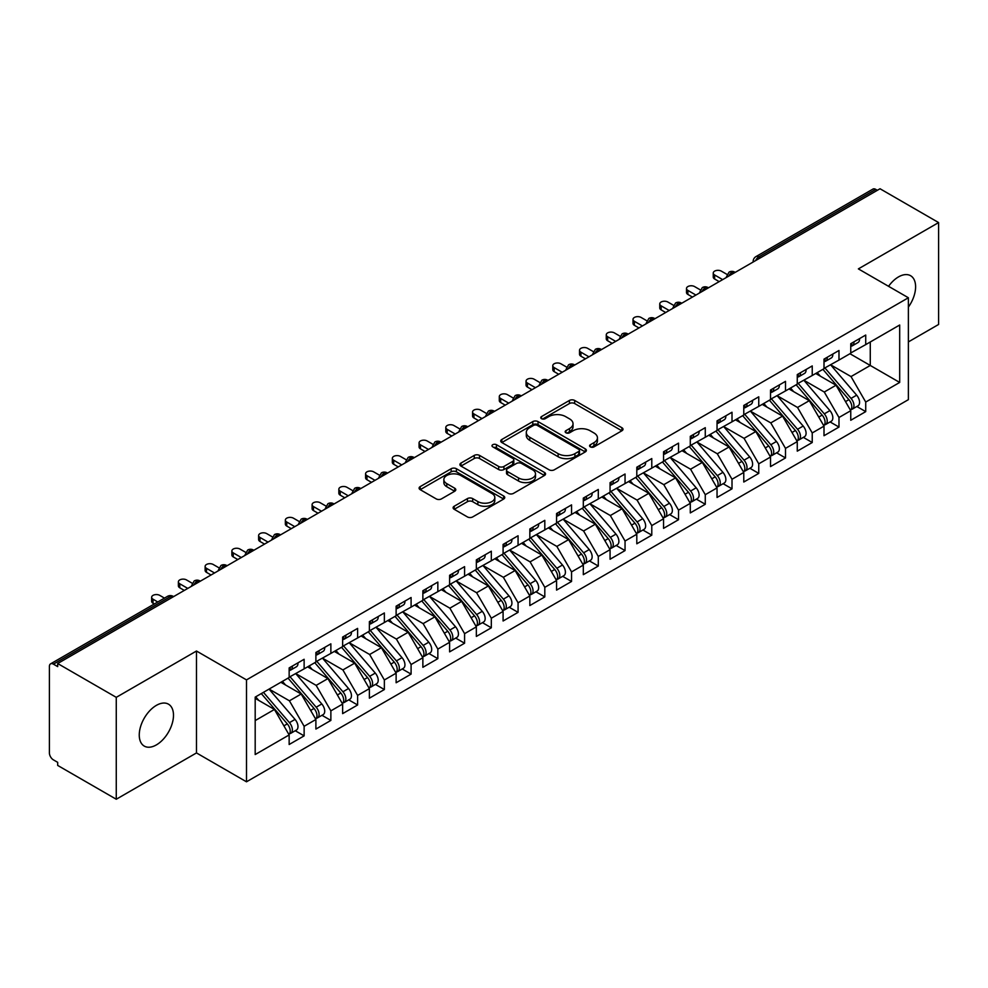 <?xml version="1.0" encoding="UTF-8"?>
<svg xmlns="http://www.w3.org/2000/svg" width="988" height="988" viewBox="0 0 988 988"><rect width="100%" height="100%" fill="white"/><g stroke="black" fill="none" stroke-linecap="round" stroke-linejoin="round"><path stroke-width="1.48" d="M590.355 446.872A2.594 1.494 0 0 0 594.023 446.872L621.909 430.768A3.717 2.149 0 0 0 623.008 429.261A3.717 2.149 0 0 0 621.909 427.742L574.67 400.461A3.717 2.149 0 0 0 569.409 400.461L541.523 416.566A2.594 1.494 0 0 0 540.769 417.628A2.594 1.494 0 0 0 541.523 418.69A2.594 1.494 0 0 0 545.203 418.69L548.809 416.603A11.881 6.854 0 0 1 565.605 416.603L569.545 418.875A11.881 6.854 0 0 1 573.028 423.729A11.881 6.854 0 0 1 569.545 428.57L565.939 430.657A2.594 1.494 0 0 0 565.173 431.719A2.594 1.494 0 0 0 565.939 432.781A2.594 1.494 0 0 0 569.607 432.781L573.225 430.694A11.881 6.854 0 0 1 590.021 430.694L593.961 432.966A11.881 6.854 0 0 1 597.444 437.82A11.881 6.854 0 0 1 593.961 442.673L590.355 444.748A2.594 1.494 0 0 0 589.589 445.81A2.594 1.494 0 0 0 590.355 446.872L590.355 444.748M156.376 744.903A24.206 13.98 120 0 0 172.184 723.574A24.206 13.98 120 0 0 168.479 704.172A24.206 13.98 120 0 0 156.376 705.37A24.206 13.98 120 0 0 140.555 726.699A24.206 13.98 120 0 0 144.273 746.101A24.206 13.98 120 0 0 156.376 744.903M908.38 307.095A24.206 13.98 120 0 0 910.59 275.714A24.206 13.98 120 0 0 898.487 276.912A24.206 13.98 120 0 0 888.558 286.31M454.184 506.251A3.717 2.149 0 0 0 453.097 507.758A3.717 2.149 0 0 0 454.184 509.277L467.435 516.934A3.717 2.149 0 0 0 472.684 516.934L503.658 499.051A3.717 2.149 0 0 0 504.745 497.532A3.717 2.149 0 0 0 503.658 496.013L456.407 468.732A3.717 2.149 0 0 0 451.158 468.732L420.184 486.615A3.717 2.149 0 0 0 419.097 488.134A3.717 2.149 0 0 0 420.184 489.653L436.202 498.891A3.717 2.149 0 0 0 441.451 498.891L454.702 491.246A3.717 2.149 0 0 0 455.789 489.727A3.717 2.149 0 0 0 454.702 488.208L446.761 483.626A9.929 5.73 0 0 1 443.859 479.575A9.929 5.73 0 0 1 449.985 474.277A9.929 5.73 0 0 1 460.803 475.524L491.913 493.481A9.929 5.73 0 0 1 494.815 497.532A9.929 5.73 0 0 1 488.69 502.83A9.929 5.73 0 0 1 477.871 501.583L472.684 498.594A3.717 2.149 0 0 0 467.435 498.594L454.184 506.251L454.184 509.277M908.38 341.922L938.6 324.472L938.6 222.572L880.036 188.757L57.687 663.528L57.687 666.616L53.414 664.146A5.669 3.273 -120 0 0 50.573 663.862A5.669 3.273 -120 0 0 49.4 666.468L49.4 752.93A5.669 3.273 -120 0 0 53.414 759.871L57.687 762.341L57.687 765.428L116.263 799.243L196.489 752.93L246.494 781.804L246.494 679.892L196.489 651.018L116.263 697.343L57.687 663.528M938.6 222.572L858.374 268.884L908.38 297.759L246.494 679.892M549.069 469.794A3.717 2.149 0 0 0 554.317 469.794L585.291 451.911A3.717 2.149 0 0 0 586.378 450.405A3.717 2.149 0 0 0 585.291 448.885L538.052 421.604A3.717 2.149 0 0 0 532.791 421.604L501.818 439.487A3.717 2.149 0 0 0 500.731 441.006A3.717 2.149 0 0 0 501.818 442.513L549.069 469.794M493.802 447.441A2.594 1.494 0 0 1 496.445 447.799L496.445 444.711L544.474 472.449A3.717 2.149 0 0 1 545.561 473.968A3.717 2.149 0 0 1 544.474 475.475L513.501 493.37A3.717 2.149 0 0 1 508.252 493.37L461.001 466.089L474.265 458.494L474.265 455.406L461.001 463.051A3.717 2.149 0 0 0 459.914 464.57A3.717 2.149 0 0 0 461.001 466.089L461.001 463.051M474.265 458.494A3.717 2.149 0 0 1 479.513 458.494L479.513 455.406A3.717 2.149 0 0 0 474.265 455.406M479.513 455.406L498.668 466.46A3.717 2.149 0 0 0 503.917 466.46L512.71 461.384A3.717 2.149 0 0 0 513.797 459.877A3.717 2.149 0 0 0 512.71 458.358L492.765 446.835A2.594 1.494 0 0 1 491.999 445.773A2.594 1.494 0 0 1 493.605 444.39A2.594 1.494 0 0 1 496.445 444.711M246.494 781.804L908.38 399.658L908.38 297.759M849.952 353.729L899.685 382.442L899.685 325.015L865.723 344.614L865.723 335.043L850.754 343.688L850.754 353.259L838.985 360.064L838.985 350.481L824.004 359.138L824.004 368.709L812.235 375.502L812.235 365.931L797.267 374.576L797.267 384.147L785.497 390.939L785.497 381.368L770.517 390.013L770.517 399.584L758.759 406.377L758.759 396.806L743.779 405.451L743.779 415.022L732.009 421.814L732.009 412.243L717.041 420.888L717.041 430.459L705.271 437.264L705.271 427.681L690.291 436.326L690.291 445.909L678.521 452.702L678.521 443.13L663.553 451.775L663.553 461.347L651.784 468.139L651.784 458.568L636.803 467.213L636.803 476.784L625.046 483.577L625.046 474.005L610.065 482.65L610.065 492.222L598.296 499.014L598.296 489.443L583.315 498.088L583.315 507.659L571.558 514.452L571.558 504.88L556.577 513.525L556.577 523.109L544.808 529.901L544.808 520.33L529.84 528.975L529.84 538.546L518.07 545.339L518.07 535.768L503.09 544.413L503.09 553.984L491.32 560.776L491.32 551.205L476.352 559.85L476.352 569.421L464.582 576.214L464.582 566.643L449.602 575.288L449.602 584.859L437.845 591.651L437.845 582.08L422.864 590.725L422.864 600.309L411.094 607.101L411.094 597.518L396.126 606.175L396.126 615.746L384.357 622.539L384.357 612.968L369.376 621.613L369.376 631.184L357.607 637.976L357.607 628.405L342.638 637.05L342.638 646.621L330.869 653.414L330.869 643.843L315.888 652.488L315.888 662.059L304.131 668.851L304.131 659.28L289.151 667.925L289.151 677.496L255.188 697.108L255.188 754.548L289.151 734.936L274.442 709.458L255.188 698.343M899.685 382.442L865.723 402.054L851.014 376.576L830.698 364.844M856.843 406.5L865.723 411.626L865.723 402.054M865.723 411.626L850.754 420.271L850.754 410.699L838.985 417.492L824.276 392.026L803.948 380.281M830.093 421.938L838.985 427.063L838.985 417.492M838.985 427.063L824.004 435.72L824.004 426.137L812.235 432.942L797.526 407.464L777.21 395.731L803.17 426.05L797.551 429.286A7.558 4.372 60 0 1 800.478 436.486A7.558 4.372 60 0 1 798.909 439.944A7.558 4.372 60 0 1 797.687 440.29M803.355 437.375L812.235 442.513L812.235 432.942M812.235 442.513L797.267 451.158L797.267 441.587L785.497 448.379L770.788 422.901L750.46 411.169L776.42 441.488L770.813 444.736A7.558 4.372 60 0 1 773.728 451.924A7.558 4.372 60 0 1 772.159 455.382A7.558 4.372 60 0 1 770.936 455.727M776.605 452.813L785.497 457.95L785.497 448.379M785.497 457.95L770.517 466.595L770.517 457.024L758.759 463.817L744.05 438.339L723.722 426.606L749.682 456.925L744.063 460.173A7.558 4.372 60 0 1 746.99 467.361A7.558 4.372 60 0 1 745.421 470.819A7.558 4.372 60 0 1 744.199 471.177M749.867 468.263L758.759 473.388L758.759 463.817M758.759 473.388L743.779 482.033L743.779 472.462L732.009 479.254L717.3 453.776L696.972 442.044L722.944 472.363L717.325 475.611A7.558 4.372 60 0 1 720.24 482.799A7.558 4.372 60 0 1 718.684 486.257A7.558 4.372 60 0 1 717.449 486.615M723.117 483.7L732.009 488.825L732.009 479.254M732.009 488.825L717.041 497.47L717.041 487.899L705.271 494.692L690.563 469.214L670.235 457.481M696.379 499.138L705.271 504.263L705.271 494.692M705.271 504.263L690.291 512.92L690.291 503.337L678.521 510.129L663.812 484.663L643.497 472.919M669.642 514.575L678.521 519.713L678.521 510.129M678.521 519.713L663.553 528.358L663.553 518.786L651.784 525.579L637.075 500.101L616.747 488.368M642.892 530.013L651.784 535.15L651.784 525.579M651.784 535.15L636.803 543.795L636.803 534.224L625.046 541.016L610.337 515.538L590.009 503.806M616.154 545.45L625.046 550.588L625.046 541.016M625.046 550.588L610.065 559.233L610.065 549.661L598.296 556.454L583.587 530.976L563.259 519.243M589.404 560.9L598.296 566.025L598.296 556.454M598.296 566.025L583.315 574.67L583.315 565.099L571.558 571.891L556.849 546.413L536.521 534.681M562.666 576.337L571.558 581.463L571.558 571.891M571.558 581.463L556.577 590.108L556.577 580.536L544.808 587.329L530.099 561.863L509.783 550.118M535.928 591.775L544.808 596.913L544.808 587.329M544.808 596.913L529.84 605.558L529.84 595.986L518.07 602.779L503.361 577.301L483.033 565.568L508.993 595.888L503.386 599.136A7.558 4.372 60 0 1 506.301 606.323A7.558 4.372 60 0 1 504.732 609.781A7.558 4.372 60 0 1 503.51 610.127M509.178 607.212L518.07 612.35L518.07 602.779M518.07 612.35L503.09 620.995L503.09 611.424L491.32 618.216L476.611 592.738L456.295 581.006L482.255 611.325L476.636 614.573A7.558 4.372 60 0 1 479.563 621.761A7.558 4.372 60 0 1 477.994 625.219A7.558 4.372 60 0 1 476.772 625.577M482.44 622.65L491.32 627.788L491.32 618.216M491.32 627.788L476.352 636.433L476.352 626.861L464.582 633.654L449.873 608.176L429.545 596.443L455.517 626.763L449.898 630.011A7.558 4.372 60 0 1 452.813 637.198A7.558 4.372 60 0 1 451.244 640.656A7.558 4.372 60 0 1 450.022 641.014M455.69 638.1L464.582 643.225L464.582 633.654M464.582 643.225L449.602 651.87L449.602 642.299L437.845 649.091L423.136 623.613L402.808 611.881L428.767 642.212L423.148 645.448A7.558 4.372 60 0 1 426.075 652.636A7.558 4.372 60 0 1 424.507 656.106A7.558 4.372 60 0 1 423.284 656.452M428.953 653.537L437.845 658.663L437.845 649.091M437.845 658.663L422.864 667.308L422.864 657.736L411.094 664.529L396.386 639.063L376.058 627.318L402.03 657.65L396.41 660.886A7.558 4.372 60 0 1 399.325 668.073A7.558 4.372 60 0 1 397.769 671.544A7.558 4.372 60 0 1 396.534 671.889M402.202 668.975L411.094 674.112L411.094 664.529M411.094 674.112L396.126 682.757L396.126 673.174L384.357 679.979L369.648 654.501L349.32 642.768M375.465 684.412L384.357 689.55L384.357 679.979M384.357 689.55L369.376 698.195L369.376 688.624L357.607 695.416L342.898 669.938L322.582 658.206M348.727 699.85L357.607 704.987L357.607 695.416M357.607 704.987L342.638 713.632L342.638 704.061L330.869 710.854L316.16 685.376L295.832 673.643M321.977 715.3L330.869 720.425L330.869 710.854M330.869 720.425L315.888 729.07L315.888 719.499L304.131 726.291L289.422 700.813L269.094 689.081M295.239 730.737L304.131 735.862L304.131 726.291M304.131 735.862L289.151 744.507L289.151 734.936M289.151 677.188L304.131 668.851M255.188 720.585L274.442 709.458M315.888 661.75L330.869 653.414M289.422 700.813L301.179 694.021L280.864 682.288M315.888 719.499L301.179 694.021M342.638 646.313L357.607 637.976M316.16 685.376L327.93 678.583L307.601 666.851M342.638 704.061L327.93 678.583M369.376 630.875L384.357 622.539M342.898 669.938L354.667 663.146L334.339 651.413M369.376 688.624L354.667 663.146M396.126 615.438L411.094 607.101M369.648 654.501L381.417 647.708L361.089 635.963M396.126 673.174L381.417 647.708M422.864 600L437.845 591.651M396.386 639.063L408.155 632.258L387.827 620.526M422.864 657.736L408.155 632.258M449.602 584.55L464.582 576.214M423.136 623.613L434.893 616.821L414.577 605.088M449.602 642.299L434.893 616.821M476.352 569.113L491.32 560.776M449.873 608.176L461.643 601.383L441.315 589.651M476.352 626.861L461.643 601.383M503.09 553.675L518.07 545.339M476.611 592.738L488.381 585.946L468.065 574.213M503.09 611.424L488.381 585.946M529.84 538.238L544.808 529.901M503.361 577.301L515.131 570.508L494.803 558.776M529.84 595.986L515.131 570.508M556.577 522.8L571.558 514.452M530.099 561.863L541.869 555.071L521.541 543.326M556.577 580.536L541.869 555.071M583.315 507.35L598.296 499.014M556.849 546.413L568.619 539.621L548.291 527.888M583.315 565.099L568.619 539.621M610.065 491.913L625.046 483.577M583.587 530.976L595.356 524.183L575.028 512.451M610.065 549.661L595.356 524.183M636.803 476.475L651.784 468.139M610.337 515.538L622.094 508.746L601.778 497.013M636.803 534.224L622.094 508.746M663.553 461.038L678.521 452.702M637.075 500.101L648.844 493.308L628.516 481.576M663.553 518.786L648.844 493.308M690.291 445.6L705.271 437.264M663.812 484.663L675.582 477.871L655.254 466.126M690.291 503.337L675.582 477.871M717.041 430.151L732.009 421.814M690.563 469.214L702.332 462.421L682.004 450.689M717.041 487.899L702.332 462.421M743.779 414.713L758.759 406.377M717.3 453.776L729.07 446.984L708.742 435.251M743.779 472.462L729.07 446.984M770.517 399.276L785.497 390.939M744.05 438.339L755.808 431.546L735.492 419.814M770.517 457.024L755.808 431.546M797.267 383.838L812.235 375.502M770.788 422.901L782.558 416.109L762.23 404.376M797.267 441.587L782.558 416.109M824.004 368.401L838.985 360.064M797.526 407.464L809.296 400.671L788.967 388.926M824.004 426.137L809.296 400.671M877.356 190.301L875.751 189.375L758.821 256.88L760.427 257.806M755.61 260.585A5.669 3.273 120 0 1 758.821 256.88A5.669 3.273 60 0 0 755.981 256.596L872.923 189.091A5.669 3.273 60 0 1 875.751 189.375M850.754 352.963L865.723 344.614M851.014 376.576L870.267 365.461L870.267 341.996L899.685 325.015M824.276 392.026L836.046 385.221L815.718 373.489M850.754 410.699L836.046 385.221M116.263 697.343L116.263 799.243M196.489 752.93L196.489 651.018M733.553 273.33L731.947 272.404A5.669 3.273 -120 0 0 729.107 272.12A5.669 3.273 -120 0 0 729.045 272.157L726.402 276.949A5.669 3.273 0 0 0 726.464 277.418M706.803 288.768L705.197 287.841A5.669 3.273 -120 0 0 702.369 287.557A5.669 3.273 -120 0 0 702.295 287.594L699.665 292.386A5.669 3.273 0 0 0 699.714 292.856L699.665 292.386M680.065 304.205L678.46 303.279A5.669 3.273 -120 0 0 675.619 302.995A5.669 3.273 -120 0 0 675.557 303.032L672.914 307.836A5.669 3.273 0 0 0 672.976 308.293M653.315 319.643L651.722 318.716A5.669 3.273 -120 0 0 648.881 318.432A5.669 3.273 -120 0 0 648.807 318.482L646.177 323.274A5.669 3.273 0 0 0 646.226 323.743M626.577 335.08L624.972 334.154A5.669 3.273 -120 0 0 622.131 333.882A5.669 3.273 -120 0 0 622.07 333.919L619.427 338.711A5.669 3.273 0 0 0 619.488 339.18M599.84 350.53L598.234 349.604A5.669 3.273 -120 0 0 595.394 349.32A5.669 3.273 -120 0 0 595.332 349.357L592.689 354.149A5.669 3.273 0 0 0 592.751 354.618M573.089 365.968L571.484 365.041A5.669 3.273 -120 0 0 568.656 364.757A5.669 3.273 -120 0 0 568.582 364.794L565.951 369.586A5.669 3.273 0 0 0 566.001 370.055M546.352 381.405L544.746 380.479A5.669 3.273 -120 0 0 541.906 380.195A5.669 3.273 -120 0 0 541.844 380.232L539.201 385.036A5.669 3.273 0 0 0 539.263 385.493M519.602 396.843L517.996 395.916A5.669 3.273 -120 0 0 515.168 395.632A5.669 3.273 -120 0 0 515.094 395.682L512.463 400.473A5.669 3.273 0 0 0 512.513 400.93M492.864 412.28L491.258 411.354A5.669 3.273 -120 0 0 488.418 411.082A5.669 3.273 -120 0 0 488.356 411.119L485.713 415.911A5.669 3.273 0 0 0 485.775 416.38M466.126 427.73L464.521 426.791A5.669 3.273 -120 0 0 461.68 426.52A5.669 3.273 -120 0 0 461.618 426.557L458.975 431.348A5.669 3.273 0 0 0 459.037 431.818M439.376 443.167L437.77 442.241A5.669 3.273 -120 0 0 434.942 441.957A5.669 3.273 -120 0 0 434.868 441.994L432.238 446.786A5.669 3.273 0 0 0 432.287 447.255M412.638 458.605L411.033 457.679A5.669 3.273 -120 0 0 408.192 457.395A5.669 3.273 -120 0 0 408.13 457.432L405.488 462.236A5.669 3.273 0 0 0 405.549 462.693M385.888 474.042L384.283 473.116A5.669 3.273 -120 0 0 381.454 472.832A5.669 3.273 -120 0 0 381.38 472.882L378.75 477.673A5.669 3.273 0 0 0 378.799 478.13M359.15 489.48L357.545 488.554A5.669 3.273 -120 0 0 354.704 488.282A5.669 3.273 -120 0 0 354.643 488.319L352 493.111A5.669 3.273 0 0 0 352.061 493.58M332.4 504.917L330.807 503.991A5.669 3.273 -120 0 0 327.967 503.719A5.669 3.273 -120 0 0 327.905 503.757L325.262 508.548A5.669 3.273 0 0 0 325.324 509.018M305.663 520.367L304.057 519.441A5.669 3.273 -120 0 0 301.217 519.157A5.669 3.273 -120 0 0 301.155 519.194L298.512 523.986A5.669 3.273 0 0 0 298.574 524.455M278.925 535.805L277.319 534.879A5.669 3.273 -120 0 0 274.479 534.594A5.669 3.273 -120 0 0 274.417 534.631L271.774 539.436A5.669 3.273 0 0 0 271.836 539.893M252.175 551.242L250.569 550.316A5.669 3.273 -120 0 0 247.741 550.032A5.669 3.273 -120 0 0 247.667 550.069L245.036 554.873A5.669 3.273 0 0 0 245.086 555.33M225.437 566.68L223.831 565.754A5.669 3.273 -120 0 0 220.991 565.469A5.669 3.273 -120 0 0 220.929 565.519L218.286 570.311A5.669 3.273 0 0 0 218.348 570.78M198.687 582.117L197.081 581.191A5.669 3.273 -120 0 0 194.253 580.919A5.669 3.273 -120 0 0 194.179 580.956L191.549 585.748A5.669 3.273 0 0 0 191.598 586.217M591.392 447.243L593.961 445.761A11.881 6.854 0 0 0 597.444 440.907L597.444 437.82M573.028 423.729L573.028 426.816A11.881 6.854 0 0 1 569.545 431.67L566.976 433.152M621.86 430.805L574.67 403.549A3.717 2.149 0 0 0 569.409 403.549L542.56 419.048M585.242 451.948L538.052 424.692A3.717 2.149 0 0 0 532.791 424.692L501.867 442.55M578.733 451.454A2.594 1.494 0 0 0 579.499 450.405A2.594 1.494 0 0 0 578.733 449.342L537.262 425.396A2.594 1.494 0 0 0 533.582 425.396L529.778 427.594A11.881 6.854 0 0 0 526.295 432.435A11.881 6.854 0 0 0 529.778 437.289L558.134 453.653A11.881 6.854 0 0 0 574.93 453.653L578.733 451.454L578.733 454.542A2.594 1.494 0 0 0 579.499 453.492L579.499 450.405M526.295 432.435L526.295 435.523A11.881 6.854 0 0 0 529.778 440.376L529.778 437.289M578.733 454.542L574.93 456.74A11.881 6.854 0 0 1 558.134 456.74L529.778 440.376M479.513 458.494L498.668 469.547A3.717 2.149 0 0 0 503.917 469.547L512.71 464.471A3.717 2.149 0 0 0 513.797 462.964L513.797 459.877M496.445 447.799L544.425 475.512M518.552 477.945A9.929 5.73 0 0 0 529.383 479.192A9.929 5.73 0 0 0 535.508 473.894A9.929 5.73 0 0 0 532.594 469.831L521.639 463.508A3.717 2.149 0 0 0 516.391 463.508L507.597 468.584A3.717 2.149 0 0 0 506.511 470.103A3.717 2.149 0 0 0 507.597 471.622L518.552 477.945L518.552 481.033A9.929 5.73 0 0 0 529.383 482.28A9.929 5.73 0 0 0 535.508 476.982L535.508 473.894M506.511 470.103L506.511 473.19A3.717 2.149 0 0 0 507.597 474.709L507.597 471.622M518.552 481.033L507.597 474.709M494.815 497.532L494.815 500.62A9.929 5.73 0 0 1 488.69 505.918A9.929 5.73 0 0 1 477.871 504.67L472.684 501.682A3.717 2.149 0 0 0 467.435 501.682L454.233 509.302M443.859 479.575L443.859 482.663A9.929 5.73 0 0 0 446.761 486.714L446.761 483.626M454.653 491.271L446.761 486.714M503.658 496.013L503.658 499.051L456.407 471.819A3.717 2.149 0 0 0 451.158 471.819L420.233 489.678L420.184 486.615M825.042 368.104L851.039 398.411A7.558 4.372 60 0 1 853.953 405.599A7.558 4.372 60 0 1 852.397 409.069L858.004 405.821A7.558 4.372 -120 0 0 859.572 402.363A7.558 4.372 -120 0 0 856.658 395.175L830.661 364.868M852.397 409.069A7.558 4.372 60 0 1 851.162 409.415M822.905 369.339L848.902 399.646A7.558 4.372 60 0 1 851.817 406.834A7.558 4.372 60 0 1 850.446 410.181M820.373 376.181L817.286 372.587M850.754 346.627A7.558 4.372 -120 0 0 851.817 343.54A7.558 4.372 -120 0 0 851.804 343.083M851.162 346.121A7.558 4.372 -120 0 0 852.397 345.775A7.558 4.372 -120 0 0 853.953 342.305A7.558 4.372 -120 0 0 853.941 341.848M859.56 338.6A7.558 4.372 60 0 1 859.572 339.069A7.558 4.372 60 0 1 858.004 342.527L852.397 345.775M727.007 274.405L721.314 271.12A4.73 2.729 -0 0 0 716.164 270.539A4.73 2.729 -0 0 0 713.25 273.059A4.73 2.729 -0 0 0 714.633 274.985L714.633 278.999A4.73 2.729 180 0 1 713.25 277.072L713.25 273.059M719.178 281.629L714.633 278.999M722.648 279.616L714.633 274.985M798.304 383.542L824.301 413.849A7.558 4.372 60 0 1 827.215 421.036A7.558 4.372 60 0 1 825.647 424.507L831.266 421.259A7.558 4.372 -120 0 0 832.835 417.801A7.558 4.372 -120 0 0 829.908 410.613L803.911 380.306M825.647 424.507A7.558 4.372 60 0 1 824.424 424.852M796.155 384.777L822.152 415.084A7.558 4.372 60 0 1 825.079 422.271A7.558 4.372 60 0 1 823.708 425.618M793.623 391.619L790.548 388.025M798.909 439.944L804.528 436.696A7.558 4.372 -120 0 0 806.085 433.238A7.558 4.372 -120 0 0 803.17 426.05M769.417 400.226L795.414 430.521A7.558 4.372 60 0 1 798.329 437.721A7.558 4.372 60 0 1 796.958 441.056M766.886 407.056L763.798 403.462M771.554 398.991L797.551 429.286M772.159 455.382L777.778 452.146A7.558 4.372 -120 0 0 779.347 448.676A7.558 4.372 -120 0 0 776.42 441.488M742.68 415.664L768.676 445.971A7.558 4.372 60 0 1 771.591 453.159A7.558 4.372 60 0 1 770.22 456.493M740.135 422.494L737.06 418.9M744.816 414.429L770.813 444.736M745.421 470.819L751.041 467.583A7.558 4.372 -120 0 0 752.609 464.113A7.558 4.372 -120 0 0 749.682 456.925M715.93 431.101L741.926 461.408A7.558 4.372 60 0 1 744.853 468.596A7.558 4.372 60 0 1 743.47 471.931M713.398 437.943L710.31 434.35M718.066 429.866L744.063 460.173M824.004 362.077A7.558 4.372 -120 0 0 825.079 358.99A7.558 4.372 -120 0 0 825.066 358.521M824.424 361.559A7.558 4.372 -120 0 0 825.647 361.213A7.558 4.372 -120 0 0 827.215 357.755A7.558 4.372 -120 0 0 827.203 357.286M832.822 354.05A7.558 4.372 60 0 1 832.835 354.507A7.558 4.372 60 0 1 831.266 357.965L825.647 361.213M700.257 289.855L694.576 286.569A4.73 2.729 -0 0 0 689.414 285.977A4.73 2.729 -0 0 0 686.499 288.496A4.73 2.729 -0 0 0 687.883 290.423L687.883 294.436A4.73 2.729 180 0 1 686.499 292.51L686.499 288.496M692.427 297.067L687.883 294.436M695.91 295.054L687.883 290.423M797.267 377.515A7.558 4.372 -120 0 0 798.329 374.427A7.558 4.372 -120 0 0 798.316 373.958M797.687 376.996A7.558 4.372 -120 0 0 798.909 376.65A7.558 4.372 -120 0 0 800.478 373.192A7.558 4.372 -120 0 0 800.453 372.723M806.072 369.487A7.558 4.372 60 0 1 806.085 369.944A7.558 4.372 60 0 1 804.528 373.415L798.909 376.65M673.52 305.292L667.826 302.007A4.73 2.729 -0 0 0 662.676 301.414A4.73 2.729 -0 0 0 659.762 303.934A4.73 2.729 -0 0 0 661.145 305.86L661.145 309.874A4.73 2.729 180 0 1 659.762 307.947L659.762 303.934M665.69 312.504L661.145 309.874M669.16 310.491L661.145 305.86M770.517 392.952A7.558 4.372 -120 0 0 771.591 389.865A7.558 4.372 -120 0 0 771.579 389.408M770.936 392.446A7.558 4.372 -120 0 0 772.159 392.088A7.558 4.372 -120 0 0 773.728 388.63A7.558 4.372 -120 0 0 773.715 388.173M779.334 384.925A7.558 4.372 60 0 1 779.347 385.382A7.558 4.372 60 0 1 777.778 388.852L772.159 392.088M646.77 320.73L641.089 317.444A4.73 2.729 -0 0 0 635.939 316.852A4.73 2.729 -0 0 0 633.012 319.371A4.73 2.729 -0 0 0 634.395 321.31L634.395 325.324A4.73 2.729 180 0 1 633.012 323.385L633.012 319.371M638.952 327.942L634.395 325.324M642.422 325.941L634.395 321.31M743.779 408.39A7.558 4.372 -120 0 0 744.853 405.302A7.558 4.372 -120 0 0 744.829 404.845M744.199 407.883A7.558 4.372 -120 0 0 745.421 407.538A7.558 4.372 -120 0 0 746.99 404.067A7.558 4.372 -120 0 0 746.977 403.61M752.584 400.362A7.558 4.372 60 0 1 752.609 400.832A7.558 4.372 60 0 1 751.041 404.29L745.421 407.538M620.032 336.167L614.338 332.882A4.73 2.729 -0 0 0 609.188 332.289A4.73 2.729 -0 0 0 606.274 334.821A4.73 2.729 -0 0 0 607.657 336.747L607.657 340.761A4.73 2.729 180 0 1 606.274 338.835L606.274 334.821M612.202 343.379L607.657 340.761M615.685 341.379L607.657 336.747M718.684 486.257L724.29 483.021A7.558 4.372 -120 0 0 725.859 479.563A7.558 4.372 -120 0 0 722.944 472.363M689.192 446.539L715.189 476.846A7.558 4.372 60 0 1 718.103 484.034A7.558 4.372 60 0 1 716.732 487.38M686.66 453.381L683.573 449.787M691.328 445.304L717.325 475.611M717.041 423.827A7.558 4.372 -120 0 0 718.103 420.74A7.558 4.372 -120 0 0 718.091 420.283M717.449 423.321A7.558 4.372 -120 0 0 718.684 422.975A7.558 4.372 -120 0 0 720.24 419.505A7.558 4.372 -120 0 0 720.227 419.048M725.847 415.8A7.558 4.372 60 0 1 725.859 416.269A7.558 4.372 60 0 1 724.29 419.727L718.684 422.975M593.294 351.605L587.601 348.319A4.73 2.729 -0 0 0 582.451 347.739A4.73 2.729 -0 0 0 579.524 350.258A4.73 2.729 -0 0 0 580.919 352.185L580.919 356.199A4.73 2.729 180 0 1 579.524 354.272L579.524 350.258M585.464 358.829L580.919 356.199M588.934 356.816L580.919 352.185M664.591 460.741L690.587 491.048A7.558 4.372 60 0 1 693.502 498.236A7.558 4.372 60 0 1 691.933 501.706L697.553 498.458A7.558 4.372 -120 0 0 699.121 495A7.558 4.372 -120 0 0 696.194 487.813L670.197 457.506M691.933 501.706A7.558 4.372 60 0 1 690.711 502.052M662.442 461.976L688.438 492.283A7.558 4.372 60 0 1 691.365 499.471A7.558 4.372 60 0 1 689.982 502.818M659.91 468.818L656.835 465.225M690.291 439.277A7.558 4.372 -120 0 0 691.365 436.19A7.558 4.372 -120 0 0 691.353 435.72M690.711 438.758A7.558 4.372 -120 0 0 691.933 438.413A7.558 4.372 -120 0 0 693.502 434.955A7.558 4.372 -120 0 0 693.49 434.485M699.109 431.25A7.558 4.372 60 0 1 699.121 431.707A7.558 4.372 60 0 1 697.553 435.165L691.933 438.413M566.544 367.054L560.863 363.769A4.73 2.729 -0 0 0 555.701 363.176A4.73 2.729 -0 0 0 552.786 365.696A4.73 2.729 -0 0 0 554.169 367.622L554.169 371.636A4.73 2.729 180 0 1 552.786 369.71L552.786 365.696M558.714 374.267L554.169 371.636M562.197 372.254L554.169 367.622M637.84 476.191L663.837 506.486A7.558 4.372 60 0 1 666.764 513.674A7.558 4.372 60 0 1 665.196 517.144L670.803 513.896A7.558 4.372 -120 0 0 672.371 510.438A7.558 4.372 -120 0 0 669.456 503.25L643.46 472.943M665.196 517.144A7.558 4.372 60 0 1 663.973 517.49M635.704 477.426L661.701 507.721A7.558 4.372 60 0 1 664.615 514.921A7.558 4.372 60 0 1 663.244 518.255M633.172 484.256L630.085 480.662M663.553 454.715A7.558 4.372 -120 0 0 664.615 451.627A7.558 4.372 -120 0 0 664.603 451.158M663.973 454.196A7.558 4.372 -120 0 0 665.196 453.85A7.558 4.372 -120 0 0 666.764 450.392A7.558 4.372 -120 0 0 666.739 449.923M672.359 446.687A7.558 4.372 60 0 1 672.371 447.144A7.558 4.372 60 0 1 670.803 450.614L665.196 453.85M539.806 382.492L534.113 379.207A4.73 2.729 -0 0 0 528.963 378.614A4.73 2.729 -0 0 0 526.048 381.133A4.73 2.729 -0 0 0 527.431 383.06L527.431 387.074A4.73 2.729 180 0 1 526.048 385.147L526.048 381.133M531.976 389.704L527.431 387.074M535.447 387.691L527.431 383.06M611.103 491.629L637.099 521.936A7.558 4.372 60 0 1 640.014 529.123A7.558 4.372 60 0 1 638.446 532.581L644.065 529.346A7.558 4.372 -120 0 0 645.633 525.875A7.558 4.372 -120 0 0 642.706 518.688L616.71 488.381M638.446 532.581A7.558 4.372 60 0 1 637.223 532.927M608.954 492.864L634.951 523.171A7.558 4.372 60 0 1 637.878 530.358A7.558 4.372 60 0 1 636.507 533.693M606.422 499.693L603.347 496.1M636.803 470.152A7.558 4.372 -120 0 0 637.878 467.065A7.558 4.372 -120 0 0 637.865 466.608M637.223 469.646A7.558 4.372 -120 0 0 638.446 469.288A7.558 4.372 -120 0 0 640.014 465.83A7.558 4.372 -120 0 0 640.002 465.373M645.621 462.125A7.558 4.372 60 0 1 645.633 462.582A7.558 4.372 60 0 1 644.065 466.052L638.446 469.288M513.056 397.929L507.375 394.644A4.73 2.729 -0 0 0 502.225 394.051A4.73 2.729 -0 0 0 499.298 396.571A4.73 2.729 -0 0 0 500.681 398.51L500.681 402.524A4.73 2.729 180 0 1 499.298 400.585L499.298 396.571M505.226 405.142L500.681 402.524M508.709 403.141L500.681 398.51M584.353 507.066L610.349 537.373A7.558 4.372 60 0 1 613.276 544.561A7.558 4.372 60 0 1 611.708 548.019L617.327 544.783A7.558 4.372 -120 0 0 618.883 541.313A7.558 4.372 -120 0 0 615.969 534.125L589.972 503.818M611.708 548.019A7.558 4.372 60 0 1 610.485 548.377M582.216 508.301L608.213 538.608A7.558 4.372 60 0 1 611.14 545.796A7.558 4.372 60 0 1 609.757 549.13M579.684 515.131L576.597 511.549M610.065 485.59A7.558 4.372 -120 0 0 611.14 482.502A7.558 4.372 -120 0 0 611.115 482.045M610.485 485.083A7.558 4.372 -120 0 0 611.708 484.725A7.558 4.372 -120 0 0 613.276 481.267A7.558 4.372 -120 0 0 613.264 480.81M618.871 477.562A7.558 4.372 60 0 1 618.883 478.031A7.558 4.372 60 0 1 617.327 481.489L611.708 484.725M486.318 413.367L480.625 410.082A4.73 2.729 -0 0 0 475.475 409.489A4.73 2.729 -0 0 0 472.56 412.008A4.73 2.729 -0 0 0 473.944 413.947L473.944 417.961A4.73 2.729 180 0 1 472.56 416.034L472.56 412.008M478.488 420.579L473.944 417.961M481.971 418.579L473.944 413.947M557.615 522.504L583.612 552.811A7.558 4.372 60 0 1 586.526 559.998A7.558 4.372 60 0 1 584.958 563.456L590.577 560.221A7.558 4.372 -120 0 0 592.145 556.763A7.558 4.372 -120 0 0 589.231 549.563L563.234 519.268M584.958 563.456A7.558 4.372 60 0 1 583.735 563.815M555.478 523.739L581.475 554.046A7.558 4.372 60 0 1 584.39 561.233A7.558 4.372 60 0 1 583.019 564.568M552.934 530.581L549.859 526.987M583.315 501.027A7.558 4.372 -120 0 0 584.39 497.94A7.558 4.372 -120 0 0 584.377 497.483M583.735 500.521A7.558 4.372 -120 0 0 584.958 500.175A7.558 4.372 -120 0 0 586.526 496.705A7.558 4.372 -120 0 0 586.514 496.248M592.133 493A7.558 4.372 60 0 1 592.145 493.469A7.558 4.372 60 0 1 590.577 496.927L584.958 500.175M459.581 428.804L453.887 425.519A4.73 2.729 -0 0 0 448.737 424.926A4.73 2.729 -0 0 0 445.81 427.458A4.73 2.729 -0 0 0 447.206 429.385L447.206 433.399A4.73 2.729 180 0 1 445.81 431.472L445.81 427.458M451.751 436.017L447.206 433.399M455.221 434.016L447.206 429.385M530.865 537.941L556.861 568.248A7.558 4.372 60 0 1 559.788 575.436A7.558 4.372 60 0 1 558.22 578.906L563.839 575.658A7.558 4.372 -120 0 0 565.408 572.2A7.558 4.372 -120 0 0 562.481 565.013L536.484 534.706M558.22 578.906A7.558 4.372 60 0 1 556.997 579.252M528.728 539.176L554.725 569.483A7.558 4.372 60 0 1 557.652 576.671A7.558 4.372 60 0 1 556.269 580.018M526.196 546.018L523.109 542.424M556.577 516.477A7.558 4.372 -120 0 0 557.652 513.377A7.558 4.372 -120 0 0 557.64 512.92M556.997 515.958A7.558 4.372 -120 0 0 558.22 515.613A7.558 4.372 -120 0 0 559.788 512.142A7.558 4.372 -120 0 0 559.776 511.685M565.383 508.45A7.558 4.372 60 0 1 565.408 508.906A7.558 4.372 60 0 1 563.839 512.364L558.22 515.613M432.83 444.254L427.137 440.969A4.73 2.729 -0 0 0 421.987 440.376A4.73 2.729 -0 0 0 419.073 442.896A4.73 2.729 -0 0 0 420.456 444.822L420.456 448.836A4.73 2.729 180 0 1 419.073 446.909L419.073 442.896M425.001 451.467L420.456 448.836M428.483 449.454L420.456 444.822M504.127 553.391L530.124 583.686A7.558 4.372 60 0 1 533.051 590.873A7.558 4.372 60 0 1 531.482 594.344L537.089 591.096A7.558 4.372 -120 0 0 538.658 587.638A7.558 4.372 -120 0 0 535.743 580.45L509.746 550.143M531.482 594.344A7.558 4.372 60 0 1 530.26 594.69M501.99 554.626L527.987 584.921A7.558 4.372 60 0 1 530.902 592.108A7.558 4.372 60 0 1 529.531 595.455M499.459 561.456L496.371 557.862M529.84 531.914A7.558 4.372 -120 0 0 530.902 528.827A7.558 4.372 -120 0 0 530.889 528.358M530.26 531.396A7.558 4.372 -120 0 0 531.482 531.05A7.558 4.372 -120 0 0 533.051 527.592A7.558 4.372 -120 0 0 533.026 527.123M538.645 523.887A7.558 4.372 60 0 1 538.658 524.344A7.558 4.372 60 0 1 537.089 527.814L531.482 531.05M406.093 459.692L400.399 456.407A4.73 2.729 -0 0 0 395.249 455.814A4.73 2.729 -0 0 0 392.335 458.333A4.73 2.729 -0 0 0 393.718 460.26L393.718 464.274A4.73 2.729 180 0 1 392.335 462.347L392.335 458.333M398.263 466.904L393.718 464.274M401.733 464.891L393.718 460.26M504.732 609.781L510.351 606.533A7.558 4.372 -120 0 0 511.92 603.075A7.558 4.372 -120 0 0 508.993 595.888M475.24 570.064L501.237 600.371A7.558 4.372 60 0 1 504.164 607.558A7.558 4.372 60 0 1 502.793 610.893M472.709 576.893L469.633 573.299M477.389 568.829L503.386 599.136M503.09 547.352A7.558 4.372 -120 0 0 504.164 544.264A7.558 4.372 -120 0 0 504.152 543.795M503.51 546.846A7.558 4.372 -120 0 0 504.732 546.488A7.558 4.372 -120 0 0 506.301 543.029A7.558 4.372 -120 0 0 506.288 542.56M511.908 539.325A7.558 4.372 60 0 1 511.92 539.781A7.558 4.372 60 0 1 510.351 543.252L504.732 546.488M379.343 475.129L373.662 471.844A4.73 2.729 -0 0 0 368.499 471.251A4.73 2.729 -0 0 0 365.585 473.771A4.73 2.729 -0 0 0 366.968 475.697L366.968 479.723A4.73 2.729 180 0 1 365.585 477.784L365.585 473.771M371.513 482.342L366.968 479.723M374.995 480.341L366.968 475.697M477.994 625.219L483.614 621.983A7.558 4.372 -120 0 0 485.17 618.513A7.558 4.372 -120 0 0 482.255 611.325M448.503 585.501L474.499 615.808A7.558 4.372 60 0 1 477.414 622.996A7.558 4.372 60 0 1 476.043 626.33M445.971 592.331L442.883 588.749M450.639 584.266L476.636 614.573M476.352 562.789A7.558 4.372 -120 0 0 477.414 559.702A7.558 4.372 -120 0 0 477.402 559.245M476.772 562.283A7.558 4.372 -120 0 0 477.994 561.925A7.558 4.372 -120 0 0 479.563 558.467A7.558 4.372 -120 0 0 479.551 558.01M485.157 554.762A7.558 4.372 60 0 1 485.17 555.231A7.558 4.372 60 0 1 483.614 558.689L477.994 561.925M352.605 490.567L346.911 487.282A4.73 2.729 -0 0 0 341.762 486.689A4.73 2.729 -0 0 0 338.847 489.208A4.73 2.729 -0 0 0 340.23 491.147L340.23 495.161A4.73 2.729 180 0 1 338.847 493.222L338.847 489.208M344.775 497.779L340.23 495.161M348.245 495.778L340.23 491.147M451.244 640.656L456.864 637.421A7.558 4.372 -120 0 0 458.432 633.95A7.558 4.372 -120 0 0 455.517 626.763M421.765 600.939L447.762 631.246A7.558 4.372 60 0 1 450.676 638.433A7.558 4.372 60 0 1 449.305 641.768M419.221 607.781L416.146 604.187M423.901 599.704L449.898 630.011M449.602 578.227A7.558 4.372 -120 0 0 450.676 575.139A7.558 4.372 -120 0 0 450.664 574.683M450.022 577.721A7.558 4.372 -120 0 0 451.244 577.375A7.558 4.372 -120 0 0 452.813 573.904A7.558 4.372 -120 0 0 452.8 573.448M458.42 570.2A7.558 4.372 60 0 1 458.432 570.669A7.558 4.372 60 0 1 456.864 574.127L451.244 577.375M325.867 506.004L320.174 502.719A4.73 2.729 -0 0 0 315.024 502.126A4.73 2.729 -0 0 0 312.097 504.658A4.73 2.729 -0 0 0 313.48 506.585L313.48 510.598A4.73 2.729 180 0 1 312.097 508.672L312.097 504.658M318.037 513.217L313.48 510.598M321.508 511.216L313.48 506.585M424.507 656.106L430.126 652.858A7.558 4.372 -120 0 0 431.694 649.4A7.558 4.372 -120 0 0 428.767 642.212M395.015 616.376L421.012 646.683A7.558 4.372 60 0 1 423.938 653.871A7.558 4.372 60 0 1 422.555 657.218M392.483 623.218L389.396 619.624M397.151 615.141L423.148 645.448M422.864 593.665A7.558 4.372 -120 0 0 423.938 590.577A7.558 4.372 -120 0 0 423.914 590.12M423.284 593.158A7.558 4.372 -120 0 0 424.507 592.812A7.558 4.372 -120 0 0 426.075 589.342A7.558 4.372 -120 0 0 426.063 588.885M431.67 585.649A7.558 4.372 60 0 1 431.694 586.106A7.558 4.372 60 0 1 430.126 589.564L424.507 592.812M299.117 521.454L293.424 518.169A4.73 2.729 -0 0 0 288.274 517.576A4.73 2.729 -0 0 0 285.359 520.096A4.73 2.729 -0 0 0 286.742 522.022L286.742 526.036A4.73 2.729 180 0 1 285.359 524.109L285.359 520.096M291.287 528.666L286.742 526.036M294.77 526.653L286.742 522.022M397.769 671.544L403.376 668.296A7.558 4.372 -120 0 0 404.944 664.838A7.558 4.372 -120 0 0 402.03 657.65M368.277 631.826L394.274 662.121A7.558 4.372 60 0 1 397.188 669.308A7.558 4.372 60 0 1 395.818 672.655M365.745 638.656L362.658 635.062M370.414 630.591L396.41 660.886M396.126 609.114A7.558 4.372 -120 0 0 397.188 606.027A7.558 4.372 -120 0 0 397.176 605.558M396.534 608.596A7.558 4.372 -120 0 0 397.769 608.25A7.558 4.372 -120 0 0 399.325 604.792A7.558 4.372 -120 0 0 399.313 604.323M404.932 601.087A7.558 4.372 60 0 1 404.944 601.544A7.558 4.372 60 0 1 403.376 605.002L397.769 608.25M272.379 536.892L266.686 533.606A4.73 2.729 -0 0 0 261.536 533.014A4.73 2.729 -0 0 0 258.621 535.533A4.73 2.729 -0 0 0 260.005 537.46L260.005 541.473A4.73 2.729 180 0 1 258.621 539.547L258.621 535.533M264.549 544.104L260.005 541.473M268.02 542.091L260.005 537.46M343.676 646.029L369.673 676.323A7.558 4.372 60 0 1 372.587 683.523A7.558 4.372 60 0 1 371.019 686.981L376.638 683.733A7.558 4.372 -120 0 0 378.206 680.275A7.558 4.372 -120 0 0 375.279 673.087L349.283 642.78M371.019 686.981A7.558 4.372 60 0 1 369.796 687.327M341.527 647.264L367.524 677.558A7.558 4.372 60 0 1 370.451 684.758A7.558 4.372 60 0 1 369.08 688.093M338.995 654.093L335.92 650.499M369.376 624.552A7.558 4.372 -120 0 0 370.451 621.464A7.558 4.372 -120 0 0 370.438 620.995M369.796 624.046A7.558 4.372 -120 0 0 371.019 623.687A7.558 4.372 -120 0 0 372.587 620.229A7.558 4.372 -120 0 0 372.575 619.76M378.194 616.524A7.558 4.372 60 0 1 378.206 616.981A7.558 4.372 60 0 1 376.638 620.452L371.019 623.687M245.629 552.329L239.948 549.044A4.73 2.729 -0 0 0 234.786 548.451A4.73 2.729 -0 0 0 231.871 550.971A4.73 2.729 -0 0 0 233.254 552.897L233.254 556.923A4.73 2.729 180 0 1 231.871 554.984L231.871 550.971M237.799 559.541L233.254 556.923M241.282 557.528L233.254 552.897M316.926 661.466L342.922 691.773A7.558 4.372 60 0 1 345.849 698.961A7.558 4.372 60 0 1 344.281 702.419L349.888 699.183A7.558 4.372 -120 0 0 351.456 695.713A7.558 4.372 -120 0 0 348.542 688.525L322.545 658.218M344.281 702.419A7.558 4.372 60 0 1 343.058 702.764M314.789 662.701L340.786 693.008A7.558 4.372 60 0 1 343.701 700.196A7.558 4.372 60 0 1 342.33 703.53M312.257 669.531L309.17 665.937M342.638 639.989A7.558 4.372 -120 0 0 343.701 636.902A7.558 4.372 -120 0 0 343.688 636.445M343.058 639.483A7.558 4.372 -120 0 0 344.281 639.125A7.558 4.372 -120 0 0 345.849 635.667A7.558 4.372 -120 0 0 345.825 635.21M351.444 631.962A7.558 4.372 60 0 1 351.456 632.419A7.558 4.372 60 0 1 349.888 635.889L344.281 639.125M218.891 567.767L213.198 564.481A4.73 2.729 -0 0 0 208.048 563.889A4.73 2.729 -0 0 0 205.133 566.408A4.73 2.729 -0 0 0 206.517 568.347L206.517 572.361A4.73 2.729 180 0 1 205.133 570.422L205.133 566.408M211.062 574.979L206.517 572.361M214.532 572.978L206.517 568.347M290.188 676.904L316.185 707.21A7.558 4.372 60 0 1 319.099 714.398A7.558 4.372 60 0 1 317.531 717.856L323.15 714.62A7.558 4.372 -120 0 0 324.719 711.15A7.558 4.372 -120 0 0 321.792 703.962L295.795 673.668M317.531 717.856A7.558 4.372 60 0 1 316.308 718.214M288.051 678.139L314.036 708.445A7.558 4.372 60 0 1 316.963 715.633A7.558 4.372 60 0 1 315.592 718.968M285.507 684.98L282.432 681.387M315.888 655.427A7.558 4.372 -120 0 0 316.963 652.339A7.558 4.372 -120 0 0 316.95 651.882M316.308 654.92A7.558 4.372 -120 0 0 317.531 654.575A7.558 4.372 -120 0 0 319.099 651.104A7.558 4.372 -120 0 0 319.087 650.647M324.706 647.399A7.558 4.372 60 0 1 324.719 647.869A7.558 4.372 60 0 1 323.15 651.327L317.531 654.575M192.141 583.204L186.46 579.919A4.73 2.729 -0 0 0 181.31 579.326A4.73 2.729 -0 0 0 178.383 581.858A4.73 2.729 -0 0 0 179.767 583.784L179.767 587.798A4.73 2.729 180 0 1 178.383 585.872L178.383 581.858M184.311 590.416L179.767 587.798M187.794 588.416L179.767 583.784M263.438 692.341L289.435 722.648A7.558 4.372 60 0 1 292.362 729.836A7.558 4.372 60 0 1 290.793 733.306L296.412 730.058A7.558 4.372 -120 0 0 297.981 726.6A7.558 4.372 -120 0 0 295.054 719.412L269.057 689.105M290.793 733.306A7.558 4.372 60 0 1 289.57 733.652M261.301 693.576L287.298 723.883A7.558 4.372 60 0 1 290.225 731.071A7.558 4.372 60 0 1 288.842 734.417M258.77 700.418L255.682 696.824M289.151 670.864A7.558 4.372 -120 0 0 290.225 667.777A7.558 4.372 -120 0 0 290.2 667.32M289.57 670.358A7.558 4.372 -120 0 0 290.793 670.012A7.558 4.372 -120 0 0 292.362 666.542A7.558 4.372 -120 0 0 292.349 666.085M297.956 662.837A7.558 4.372 60 0 1 297.981 663.306A7.558 4.372 60 0 1 296.412 666.764L290.793 670.012M164.465 598.111L159.71 595.356A4.73 2.729 -0 0 0 154.56 594.776A4.73 2.729 -0 0 0 151.646 597.295A4.73 2.729 -0 0 0 153.029 599.222L153.029 603.236A4.73 2.729 180 0 1 151.646 601.309L151.646 597.295M154.313 603.977L153.029 603.236M157.784 601.964L153.029 599.222M171.949 597.567L170.344 596.641L53.414 664.146M173.616 596.604L173.184 596.357A5.669 3.273 120 0 0 170.344 596.641A5.669 3.273 -120 0 0 167.503 596.357L50.573 663.862M735.208 272.367L734.776 272.12A5.669 3.273 120 0 0 731.947 272.404A5.669 3.273 120 0 0 728.872 276.023M708.47 287.804L708.038 287.557A5.669 3.273 120 0 0 705.197 287.841A5.669 3.273 120 0 0 702.122 291.472M681.72 303.242L681.3 302.995A5.669 3.273 120 0 0 678.46 303.279A5.669 3.273 120 0 0 675.384 306.91M654.982 318.679L654.55 318.432A5.669 3.273 120 0 0 651.722 318.716A5.669 3.273 120 0 0 648.634 322.347M628.245 334.129L627.812 333.882A5.669 3.273 120 0 0 624.972 334.154A5.669 3.273 120 0 0 621.897 337.785M601.494 349.567L601.062 349.32A5.669 3.273 120 0 0 598.234 349.604A5.669 3.273 120 0 0 595.159 353.222M574.757 365.004L574.324 364.757A5.669 3.273 120 0 0 571.484 365.041A5.669 3.273 120 0 0 568.409 368.672M548.007 380.442L547.587 380.195A5.669 3.273 120 0 0 544.746 380.479A5.669 3.273 120 0 0 541.671 384.11M521.269 395.879L520.837 395.632A5.669 3.273 120 0 0 517.996 395.916A5.669 3.273 120 0 0 514.921 399.547M494.531 411.329L494.099 411.082A5.669 3.273 120 0 0 491.258 411.354A5.669 3.273 120 0 0 488.183 414.985M467.781 426.767L467.349 426.52A5.669 3.273 120 0 0 464.521 426.791A5.669 3.273 120 0 0 461.433 430.422M441.043 442.204L440.611 441.957A5.669 3.273 120 0 0 437.77 442.241A5.669 3.273 120 0 0 434.695 445.872M414.293 457.642L413.861 457.395A5.669 3.273 120 0 0 411.033 457.679A5.669 3.273 120 0 0 407.958 461.31M387.555 473.079L387.123 472.832A5.669 3.273 120 0 0 384.283 473.116A5.669 3.273 120 0 0 381.207 476.747M360.805 488.529L360.385 488.282A5.669 3.273 120 0 0 357.545 488.554A5.669 3.273 120 0 0 354.47 492.185M334.068 503.966L333.635 503.719A5.669 3.273 120 0 0 330.807 503.991A5.669 3.273 120 0 0 327.72 507.622M307.33 519.404L306.898 519.157A5.669 3.273 120 0 0 304.057 519.441A5.669 3.273 120 0 0 300.982 523.06M280.58 534.841L280.147 534.594A5.669 3.273 120 0 0 277.319 534.879A5.669 3.273 120 0 0 274.244 538.509M253.842 550.279L253.41 550.032A5.669 3.273 120 0 0 250.569 550.316A5.669 3.273 120 0 0 247.494 553.947M227.092 565.729L226.672 565.469A5.669 3.273 120 0 0 223.831 565.754A5.669 3.273 120 0 0 220.756 569.384M200.354 581.166L199.922 580.919A5.669 3.273 120 0 0 197.081 581.191A5.669 3.273 120 0 0 194.006 584.822M593.961 445.761L593.961 442.673M565.939 432.781L565.939 430.657M569.545 431.67L569.545 428.57M541.523 418.69L541.523 416.566M569.409 403.549L569.409 400.461M574.67 403.549L574.67 400.461M621.909 430.768L621.909 427.742M501.818 442.513L501.818 439.487M532.791 424.692L532.791 421.604M538.052 424.692L538.052 421.604M585.291 451.911L585.291 448.885M558.134 456.74L558.134 453.653M574.93 456.74L574.93 453.653M498.668 469.547L498.668 466.46M503.917 469.547L503.917 466.46M512.71 464.471L512.71 461.384M544.474 475.475L544.474 472.449M467.435 501.682L467.435 498.594M472.684 501.682L472.684 498.594M477.871 504.67L477.871 501.583M454.702 491.246L454.702 488.208M451.158 471.819L451.158 468.732M456.407 471.819L456.407 468.732M848.902 399.646L845.506 401.61M856.658 395.175L851.039 398.411M822.152 415.084L818.756 417.047M829.908 410.613L824.301 413.849M795.414 430.521L792.018 432.485M768.676 445.971L765.268 447.935M741.926 461.408L738.53 463.372M715.189 476.846L711.78 478.81M688.438 492.283L685.042 494.247M696.194 487.813L690.587 491.048M661.701 507.721L658.304 509.685M669.456 503.25L663.837 506.486M634.951 523.171L631.554 525.122M642.706 518.688L637.099 521.936M608.213 538.608L604.817 540.572M615.969 534.125L610.349 537.373M581.475 554.046L578.066 556.009M589.231 549.563L583.612 552.811M554.725 569.483L551.329 571.447M562.481 565.013L556.861 568.248M527.987 584.921L524.591 586.884M535.743 580.45L530.124 583.686M501.237 600.371L497.841 602.322M474.499 615.808L471.103 617.772M447.762 631.246L444.353 633.209M421.012 646.683L417.615 648.647M394.274 662.121L390.865 664.084M367.524 677.558L364.127 679.522M375.279 673.087L369.673 676.323M340.786 693.008L337.39 694.972M348.542 688.525L342.922 691.773M314.036 708.445L310.64 710.409M321.792 703.962L316.185 707.21M287.298 723.883L283.902 725.847M295.054 719.412L289.435 722.648M734.776 272.12A5.669 5.669 0 0 0 729.107 272.12M755.981 256.596A5.669 5.669 0 0 0 753.152 261.511M708.038 287.557A5.669 5.669 0 0 0 702.369 287.557M681.3 302.995A5.669 5.669 0 0 0 675.619 302.995M654.55 318.432A5.669 5.669 0 0 0 648.881 318.432M627.812 333.882A5.669 5.669 0 0 0 622.131 333.882M601.062 349.32A5.669 5.669 0 0 0 595.394 349.32M574.324 364.757A5.669 5.669 0 0 0 568.656 364.757M547.587 380.195A5.669 5.669 0 0 0 541.906 380.195M520.837 395.632A5.669 5.669 0 0 0 515.168 395.632M494.099 411.082A5.669 5.669 0 0 0 488.418 411.082M467.349 426.52A5.669 5.669 0 0 0 461.68 426.52M440.611 441.957A5.669 5.669 0 0 0 434.942 441.957M413.861 457.395A5.669 5.669 0 0 0 408.192 457.395M387.123 472.832A5.669 5.669 0 0 0 381.454 472.832M360.385 488.282A5.669 5.669 0 0 0 354.704 488.282M333.635 503.719A5.669 5.669 0 0 0 327.967 503.719M306.898 519.157A5.669 5.669 0 0 0 301.217 519.157M280.147 534.594A5.669 5.669 0 0 0 274.479 534.594M253.41 550.032A5.669 5.669 0 0 0 247.741 550.032M226.672 565.469A5.669 5.669 0 0 0 220.991 565.469M199.922 580.919A5.669 5.669 0 0 0 194.253 580.919M173.184 596.357A5.669 5.669 0 0 0 167.503 596.357"/></g></svg>
